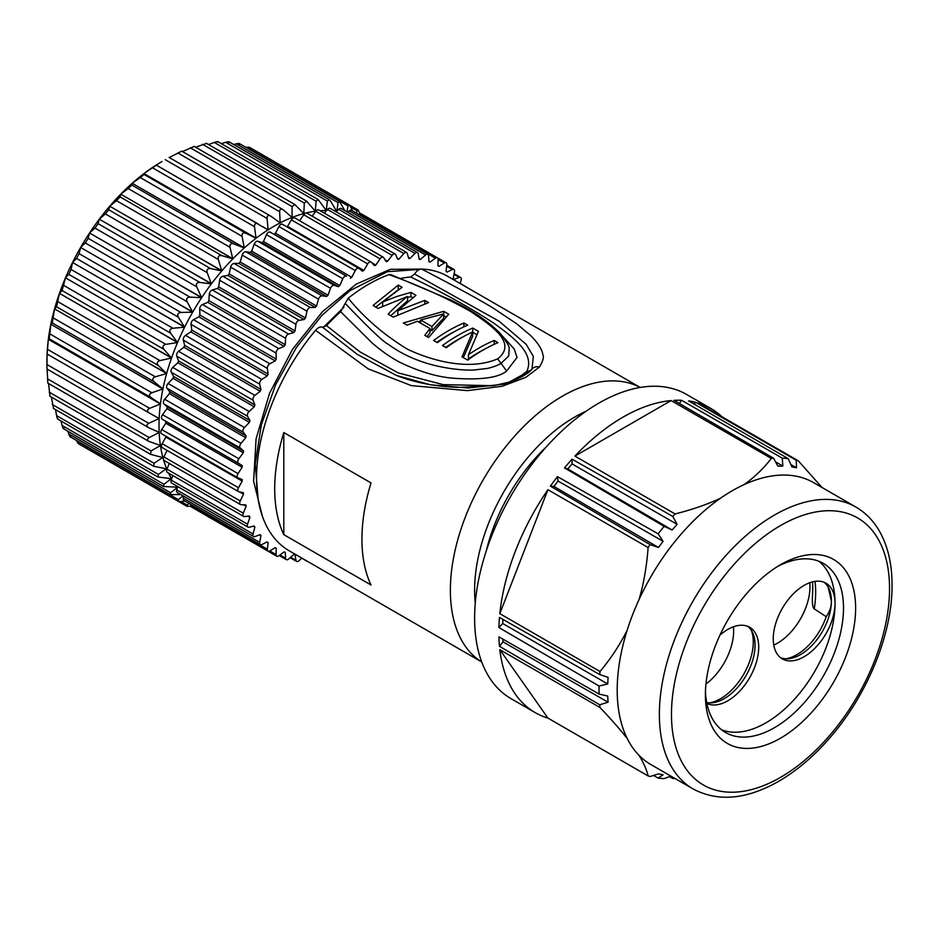 <?xml version="1.0" encoding="UTF-8"?>
<svg xmlns="http://www.w3.org/2000/svg" width="939" height="939" viewBox="0 0 939 939"><rect width="100%" height="100%" fill="white"/><g stroke="black" fill="none" stroke-linecap="round" stroke-linejoin="round"><path stroke-width="1.41" d="M545.993 447.234A131.073 75.672 120 0 0 486.39 550.489M323.38 327.3L343.909 307.206M258.143 499.231L255.232 463.972L261.371 424.745L275.585 384.861L296.395 347.489L321.924 315.387L350.012 290.62L387.431 271.7L419.58 269.423M262.38 516.215L253.6 481.226L256.089 438.783L269.563 393.241L292.51 349.355L322.488 311.642L356.315 284.036L390.378 269.329L421.048 269.07M371.022 482.916A158.48 91.494 120 0 0 371.022 584.997L283.801 534.643L283.801 432.55L371.022 482.916M283.801 534.643A158.48 91.494 -60 0 1 283.801 432.55M532.26 368.628L531.814 369.273C532.307 369.144 526.579 376.304 508.492 382.255L494.36 385.542L459.241 387.384C436.166 386.762 415.179 382.772 396.281 375.4L430.32 384.779L467.88 388.007L505.921 383.981L531.497 369.755C533.258 367.184 535.923 366.269 539.479 367.008C543.035 360.869 544.162 356.797 542.848 354.766C542.226 349.554 538.188 343.181 530.758 335.669L516.873 323.908L497.107 310.703C488.163 304.459 462.997 290.562 421.599 269.035C419.04 269.176 416.705 270.843 414.592 274.024L499.149 321.244L526.145 344.308L533.34 356.362L531.967 369.086M414.592 274.024L410.66 277.005C442.234 292.158 469.911 307.523 493.703 323.098C514.678 338.298 534.925 353.78 526.826 371.339L516.673 379.215M509.208 347.594L508.738 355.904L501.039 363.405C497.6 365.435 493.081 367.102 487.494 368.417L473.15 370.095C460.791 370.295 447.351 368.593 432.832 364.989C415.566 360.447 400.683 353.522 388.183 344.237C383.816 342.359 369.473 328.756 345.188 303.403L340.634 311.725A149.911 86.552 120 0 0 326.479 325.645L322.547 327.195C320.41 326.455 318.075 327.488 315.551 330.293A158.48 91.494 120 0 0 289.365 550.9L481.719 661.96A158.48 91.494 -60 0 1 450.38 589.399A158.48 91.494 -60 0 1 509.396 442.199A158.48 91.494 -60 0 1 640.152 387.467M390.777 274.622L388.992 274.646C419.428 285.609 446.811 297.98 471.143 311.771C491.074 325.493 517.964 343.04 497.682 358.827L506.649 371.022C498.409 377.783 480.639 380.178 453.349 378.229C437.198 376.962 419.51 371.715 400.26 362.489C391.246 357.865 381.938 351.409 372.325 343.134L340.634 311.725M476.801 334.66L472.74 332.312A153.339 88.536 120 0 0 472.657 332.347M463.796 336.455A153.339 88.536 120 0 0 445.708 347.442M463.326 357.618L472.657 336.185L472.657 331.96A158.48 91.494 120 0 0 446.236 347.747L442.457 345.564A158.48 91.494 -60 0 1 472.74 328.075L472.74 332.312M485.252 348.839A153.339 88.536 120 0 0 468.42 358.956L468.42 354.742A158.48 91.494 -60 0 1 494.196 340.458L494.196 344.308M494.196 340.458L497.975 342.653A158.48 91.494 120 0 0 467.692 360.13L462.011 356.855L472.657 331.96M468.42 354.742L478.421 331.35L472.74 328.075M454.957 331.35A153.339 88.536 120 0 0 436.881 342.348M463.901 326.831L463.901 322.981A158.48 91.494 -60 0 0 433.618 340.458L437.398 342.653A158.48 91.494 120 0 1 467.692 325.164L463.901 322.981M429.992 329.601L431.94 330.728L443.654 318.121L443.654 313.896L420.578 319.964L420.578 323.098M431.94 330.728L431.94 326.526L420.578 319.964M431.94 326.526L443.654 313.896M418.254 321.76L420.578 321.021M426.975 336.632L429.992 332.746L429.992 328.533L417.374 321.255L407.115 325.164L403.336 322.981L443.713 311.314L443.713 315.551L445.99 316.866M443.713 311.314L448.76 314.236L428.571 337.547L424.78 335.364L429.992 328.533M375.764 307.053L398.594 289.505M390.777 315.727L407.632 300.656L407.632 296.442L378.088 308.403L373.041 305.492L398.277 285.092L398.277 289.329M407.632 297.428L410.906 296.607L412.702 297.651M424.78 303.684L424.78 300.386L428.571 302.581L393.23 317.147L388.183 314.236C391.54 310.07 405.343 297.722 407.632 296.442M397.796 314.729L397.796 310.75L424.78 300.386M397.796 310.75L415.954 295.292L410.906 292.369L410.906 296.607M382.654 306.149L382.654 302.006L396.798 296.489L410.906 292.369M382.654 302.006L402.068 287.275L398.277 285.092M497.682 358.827C469.019 371.257 431.036 360.482 407.35 349.155C383.816 334.742 364.109 317.758 348.216 298.179L345.188 303.403M388.992 274.646A158.48 91.494 120 0 0 348.216 298.179M506.649 371.022L517.049 357.419L514.149 348.897L500.898 334.39M493.339 385.718L443.114 384.626L398.242 372.9L360.013 351.902L326.479 325.645M410.66 277.005A149.911 86.552 120 0 0 400.636 278.472M396.281 375.4L357.008 354.203L322.547 327.195M539.479 367.008L525.899 377.314L502.236 386.246L467.376 390.636L411.376 385.612L368.194 368.863L315.551 330.293M640.198 387.455L447.844 276.406A158.48 91.494 120 0 0 421.599 269.035M855.617 608.096A106.224 61.328 120 0 0 780.509 564.726A106.224 61.328 120 0 0 705.4 694.825A106.224 61.328 120 0 0 780.509 738.195A106.224 61.328 120 0 0 855.617 608.096M705.459 691.221A97.656 56.387 120 0 0 725.624 732.537A97.656 56.387 120 0 0 800.873 706.374A97.656 56.387 120 0 0 843.504 608.096A97.656 56.387 120 0 0 823.28 563.388A97.656 56.387 120 0 0 777.41 566.593M818.855 561.264A97.656 56.387 -60 0 1 835.029 603.202A97.656 56.387 -60 0 1 795.145 698.499A97.656 56.387 -60 0 1 721.563 729.779M835.029 603.202A43.687 25.224 120 0 0 825.98 583.201A43.687 25.224 120 0 0 782.293 608.425A43.687 25.224 120 0 0 782.293 658.873A43.687 25.224 120 0 0 815.956 647.171A43.687 25.224 120 0 0 835.029 603.202M824.078 582.286A43.687 25.224 -60 0 1 828.75 588.213A43.687 25.224 -60 0 1 831.391 601.101A43.687 25.224 -60 0 1 788.009 658.779A43.687 25.224 -60 0 1 780.544 657.699M828.116 587.016L831.391 601.101C831.402 606.653 829.677 611.841 826.214 616.688A46.316 26.738 -60 0 1 785.884 658.802M815.005 581.37A97.656 56.387 -60 0 1 814.254 608.883L826.214 616.688M812.705 588.424L812.611 593.73A99.757 57.596 120 0 0 812.611 583.682L812.705 588.424M812.611 583.682L812.54 581.863M814.254 608.883C812.54 607.592 811.989 602.545 812.611 593.73M809.758 582.708A45.952 26.527 -60 0 1 773.759 645.07M706.879 703.428A43.687 25.224 120 0 0 750.097 676.937A43.687 25.224 120 0 0 749.651 627.264A43.687 25.224 120 0 0 719.931 635.163M747.761 626.348A43.687 25.224 -60 0 1 752.432 632.276A43.687 25.224 -60 0 1 746.024 675.622A43.687 25.224 -60 0 1 711.692 702.841A43.687 25.224 -60 0 1 706.703 702.513M751.4 630.421A46.316 26.738 -60 0 1 743.7 674.272A46.316 26.738 -60 0 1 709.567 702.877M733.441 626.783A45.952 26.527 -60 0 1 705.94 684.062M681.561 400.284L782.257 458.15L782.844 466.096L777.879 466.143L773.619 458.232L673.956 400.354A175.616 101.389 -60 0 1 681.561 400.284L679.366 403.5M782.844 466.096L775.567 461.847M695.623 402.291L796.272 460.263L796.507 467.81L791.917 466.906L788.279 458.69L688.58 400.906A175.616 101.389 -60 0 1 695.623 402.291L694.144 404.134M796.507 467.81L790.849 464.5M855.828 507.013L813.667 482.669A162.764 93.97 120 0 0 744.087 484.618A162.764 93.97 120 0 0 720.495 498.233A162.764 93.97 120 0 0 639.036 599.575A162.764 93.97 120 0 0 627.252 629.963A162.764 93.97 120 0 0 617.205 689.355A162.764 93.97 120 0 0 627.252 738.582A162.764 93.97 120 0 0 639.036 755.355A162.764 93.97 120 0 0 650.915 764.581L693.064 788.924A162.764 93.97 -60 0 1 659.366 713.699A162.764 93.97 -60 0 1 730.695 550.313A162.764 93.97 -60 0 1 855.828 507.013C865.441 512.612 873.235 520.523 879.209 530.758C887.86 545.864 892.144 564.186 892.05 585.725C892.203 634.353 867.249 695.036 829.876 737.819C813.186 757.069 795.38 771.987 776.447 782.574C745.132 799.711 717.337 801.824 693.064 788.924M558.001 481.014L553.975 486.449L550.407 486.132A175.616 101.389 -60 0 1 557.449 476.613L558.001 481.014L663.063 541.298L658.474 547.496L553.975 486.449M572.074 463.936L567.731 468.913L564.468 467.892A175.616 101.389 -60 0 1 572.074 459.171L572.074 463.936L677.101 524.326L672.136 530.007L567.731 468.913M502.87 639.13L503.034 641.877L499.466 646.314A175.616 101.389 -60 0 1 498.902 636.865L599.07 694.062L607.709 696.057L608.085 702.208L503.034 641.877M502.94 619.4L502.717 623.508L498.902 627.522A175.616 101.389 -60 0 1 499.466 617.416L599.716 674.566L608.085 677.383L607.709 683.956L502.717 623.508M639.036 755.355C643.72 763.043 646.736 769.898 648.11 775.931A175.616 101.389 -60 0 0 650.128 776.506L658.474 773.9L663.063 774.804L658.133 778.079L653.556 775.438M822.024 487.494L798.303 460.826L698.111 402.984A175.616 101.389 -60 0 1 710.823 408.453A175.616 101.389 -60 0 1 721.903 416.716M782.257 458.15A175.616 101.389 -60 0 1 788.279 458.69M744.087 484.618C754.651 477.118 763.724 468.385 771.295 458.42A175.616 101.389 -60 0 1 773.619 458.232M796.272 460.263A175.616 101.389 -60 0 1 798.303 460.826M574.914 456.108A175.616 101.389 -60 0 1 671.115 400.566L574.914 456.108L675.106 513.95C692.36 509.584 707.49 504.337 720.495 498.233M771.295 458.42L671.115 400.566M572.074 459.171L672.794 516.45L677.101 524.326M672.136 530.007L664.143 526.345L564.468 467.892M557.449 476.613L658.133 533.822L663.063 541.298M658.474 547.496L650.128 544.632L550.407 486.132M658.133 533.822A175.616 101.389 -60 0 1 664.143 526.345M639.036 599.575C643.72 583.682 646.736 566.346 648.11 547.543A175.616 101.389 -60 0 1 650.128 544.632M672.794 516.45A175.616 101.389 -60 0 1 675.106 513.95M499.818 613.66A175.616 101.389 -60 0 1 547.918 489.7L499.818 613.66L600.009 671.502C611.054 658.298 620.139 644.459 627.252 629.963M648.11 547.543L547.918 489.7M607.709 683.956L599.07 686.033L498.902 627.522M608.085 702.208L599.716 704.778L499.466 646.314M599.07 694.062A175.616 101.389 -60 0 1 599.07 686.033M627.252 738.582C620.139 729.497 611.054 719.133 600.009 707.513A175.616 101.389 -60 0 1 599.716 704.778M599.716 674.566A175.616 101.389 -60 0 1 600.009 671.502M547.918 718.089A175.616 101.389 -60 0 1 535.207 712.619A175.616 101.389 -60 0 1 499.818 649.671L547.918 718.089L648.11 775.931M600.009 707.513L499.818 649.671M658.133 778.079A175.616 101.389 -60 0 0 664.143 778.607L670.857 776.095M673.826 777.821L672.794 778.525L669.472 776.623M674.789 778.372A175.616 101.389 -60 0 1 672.794 778.525M710.823 408.453L686.585 394.462A175.616 101.389 120 0 0 510.98 495.851A175.616 101.389 120 0 0 510.98 698.628L535.207 712.619M308.039 561.686A3.427 1.984 -60 0 1 307.581 561.534A3.427 1.984 -60 0 1 307.217 561.217M301.724 558.036L299.165 560.595A3.427 1.984 -60 0 1 296.618 561.416A3.427 1.984 -60 0 1 295.949 560.313L295.022 554.761A162.764 93.97 -60 0 1 293.801 554.55L288.602 559.045A3.427 1.984 -60 0 1 286.301 559.632A3.427 1.984 -60 0 1 285.597 558.259L285.233 552.308A162.764 93.97 -60 0 1 284.094 551.897L278.801 555.818A3.427 1.984 -60 0 1 276.747 556.217A3.427 1.984 -60 0 1 276.043 554.55L276.23 548.259A162.764 93.97 -60 0 1 275.714 547.965A162.764 93.97 -60 0 1 275.197 547.66L269.845 550.97A3.427 1.984 -60 0 1 268.049 551.193A3.427 1.984 -60 0 1 267.357 549.221L268.108 542.672L266.958 542.003M200.406 512.142A3.427 1.984 120 0 0 200.418 512.154L276.747 556.217M191.098 504.666L191.04 505.159A3.427 1.984 120 0 0 191.72 507.13L268.049 551.193M268.108 542.672A162.764 93.97 -60 0 1 267.192 541.885L261.852 544.55A3.427 1.984 -60 0 1 260.303 544.62A3.427 1.984 -60 0 1 259.669 542.331L260.96 535.582L259.657 534.831M183.739 496.238L183.34 498.269A3.427 1.984 120 0 0 183.985 500.557L260.303 544.62M260.96 535.582A162.764 93.97 -60 0 1 260.173 534.643L254.903 536.615A3.427 1.984 -60 0 1 253.612 536.58A3.427 1.984 -60 0 1 253.049 533.974L254.88 527.096L253.33 526.204M177.624 486.508L176.72 489.9A3.427 1.984 120 0 0 177.283 492.517L253.612 536.58M254.88 527.096A162.764 93.97 -60 0 1 254.223 525.993L249.07 527.26A3.427 1.984 -60 0 1 248.025 527.143A3.427 1.984 -60 0 1 247.556 524.208L249.903 517.295L247.99 516.192M172.799 475.545L171.238 480.146A3.427 1.984 120 0 0 171.696 483.08L248.025 527.143M249.903 517.295A162.764 93.97 -60 0 1 249.387 516.027L244.422 516.579A3.427 1.984 -60 0 1 243.612 516.427A3.427 1.984 -60 0 1 243.271 513.163L246.112 506.285L243.541 504.806M169.278 463.467L166.954 469.101A3.427 1.984 120 0 0 167.295 472.364L243.612 516.427M246.112 506.285A162.764 93.97 -60 0 1 245.736 504.889L241.006 504.713A3.427 1.984 -60 0 1 240.431 504.548A3.427 1.984 -60 0 1 240.231 500.968L243.53 494.184L239.598 491.919M167.072 450.391L163.914 456.894A3.427 1.984 120 0 0 164.114 460.486L240.431 504.548M243.53 494.184A162.764 93.97 -60 0 1 243.307 492.658L238.87 491.766A3.427 1.984 -60 0 1 238.506 491.637A3.427 1.984 -60 0 1 238.483 487.728L242.203 481.132L165.874 437.069L162.154 443.666A3.427 1.984 120 0 0 162.189 447.563A3.427 1.984 120 0 0 162.541 447.703M165.827 436.236A162.764 93.97 120 0 0 165.874 437.069M242.203 481.132A162.764 93.97 -60 0 1 242.121 479.5L238.025 477.892A3.427 1.984 -60 0 1 237.86 477.822A3.427 1.984 -60 0 1 238.025 473.608L242.121 467.27L165.804 423.196L161.696 429.546A3.427 1.984 120 0 0 161.543 433.759A3.427 1.984 120 0 0 161.696 433.83L237.72 477.728M242.121 467.27A162.764 93.97 -60 0 1 242.203 465.544L238.483 463.244A3.427 1.984 -60 0 1 238.87 458.76L243.307 452.739L166.978 408.676L162.541 414.698A3.427 1.984 120 0 0 162.154 419.181L165.874 421.482A162.764 93.97 120 0 0 165.804 423.196M165.874 421.482L242.203 465.544M243.307 452.739A162.764 93.97 -60 0 1 243.53 450.955L240.231 447.985A3.427 1.984 -60 0 1 241.006 443.349L245.736 437.715L169.407 393.641L164.689 399.275A3.427 1.984 120 0 0 163.914 403.923L167.212 406.892A162.764 93.97 120 0 0 166.978 408.676M167.212 406.892L243.53 450.955M245.736 437.715A162.764 93.97 -60 0 1 246.112 435.872L243.271 432.269A3.427 1.984 -60 0 1 244.422 427.527L249.387 422.35L173.058 378.276L168.093 383.464A3.427 1.984 120 0 0 166.954 388.206L169.783 391.809A162.764 93.97 120 0 0 169.407 393.641M169.783 391.809L246.112 435.872M249.387 422.35A162.764 93.97 -60 0 1 249.903 420.484L247.556 416.282A3.427 1.984 -60 0 1 249.07 411.493L254.223 406.81L177.894 362.747L172.741 367.431A3.427 1.984 120 0 0 171.238 372.22L173.586 376.422A162.764 93.97 120 0 0 173.058 378.276M173.586 376.422L249.903 420.484M254.223 406.81A162.764 93.97 -60 0 1 254.88 404.944L253.049 400.19A3.427 1.984 -60 0 1 254.903 395.401L260.173 391.281L183.856 347.219L178.574 351.339A3.427 1.984 120 0 0 176.72 356.127L178.551 360.881A162.764 93.97 120 0 0 177.894 362.747M178.551 360.881L254.88 404.944M260.173 391.281A162.764 93.97 -60 0 1 260.96 389.427L259.669 384.168A3.427 1.984 -60 0 1 261.852 379.438L267.192 375.929L190.875 331.866L185.523 335.376A3.427 1.984 120 0 0 183.34 340.106L184.643 345.352A162.764 93.97 120 0 0 183.856 347.219M184.643 345.352L260.96 389.427M267.192 375.929A162.764 93.97 -60 0 1 268.108 374.098L267.357 368.405A3.427 1.984 -60 0 1 269.845 363.78L275.197 360.905L198.868 316.842L193.528 319.718A3.427 1.984 120 0 0 191.04 324.342L191.779 330.035A162.764 93.97 120 0 0 190.875 331.866M191.779 330.035L268.108 374.098M275.197 360.905A162.764 93.97 -60 0 1 276.23 359.132L276.043 353.064A3.427 1.984 -60 0 1 278.801 348.604L284.094 346.397L207.777 302.335L202.472 304.529A3.427 1.984 120 0 0 199.714 308.99L199.901 315.07A162.764 93.97 120 0 0 198.868 316.842M199.901 315.07L276.23 359.132M284.094 346.397A162.764 93.97 -60 0 1 285.233 344.695L285.597 338.31A3.427 1.984 -60 0 1 288.602 334.049L293.801 332.547L217.472 288.484L212.284 289.987A3.427 1.984 120 0 0 209.28 294.236L208.904 300.621A162.764 93.97 120 0 0 207.777 302.335M208.904 300.621L285.233 344.695M293.801 332.547A162.764 93.97 -60 0 1 295.022 330.939L295.949 324.307A3.427 1.984 -60 0 1 299.165 320.305L304.201 319.518L227.872 275.456L222.836 276.242A3.427 1.984 120 0 0 219.62 280.245L218.693 286.865A162.764 93.97 120 0 0 217.472 288.484M218.693 286.865L295.022 330.939M304.201 319.518A162.764 93.97 -60 0 1 305.492 318.004L306.971 311.208A3.427 1.984 -60 0 1 310.351 307.511L315.175 307.44L238.846 263.378L234.034 263.448A3.427 1.984 120 0 0 230.642 267.146L229.163 273.942A162.764 93.97 120 0 0 227.872 275.456M229.163 273.942L305.492 318.004M315.175 307.44A162.764 93.97 -60 0 1 316.525 306.055L318.532 299.165A3.427 1.984 -60 0 1 322.065 295.808L326.608 296.454L250.279 252.391L245.736 251.734A3.427 1.984 120 0 0 242.203 255.103L240.196 261.993A162.764 93.97 120 0 0 238.846 263.378M240.196 261.993L316.525 306.055M326.608 296.454A162.764 93.97 -60 0 1 328.004 295.222L330.516 288.308A3.427 1.984 -60 0 1 334.155 285.315L338.369 286.688L262.051 242.626L257.826 241.253A3.427 1.984 120 0 0 254.199 244.234L251.687 251.147A162.764 93.97 120 0 0 250.279 252.391M251.687 251.147L328.004 295.222M338.369 286.688A162.764 93.97 -60 0 1 339.801 285.597L342.794 278.742A3.427 1.984 -60 0 1 346.491 276.16L270.162 232.097A3.427 1.984 120 0 0 266.476 234.68L263.483 241.534A162.764 93.97 120 0 0 262.051 242.626M263.483 241.534L339.801 285.597M358.651 268.272L282.627 224.374A3.427 1.984 120 0 0 282.486 224.28A3.427 1.984 120 0 0 278.906 226.522L275.467 233.248A162.764 93.97 120 0 0 274.024 234.175M350.341 278.237A162.764 93.97 -60 0 1 351.796 277.31L355.235 270.585A3.427 1.984 -60 0 1 358.804 268.343A3.427 1.984 -60 0 1 358.944 268.437L362.395 271.195A162.764 93.97 -60 0 1 363.839 270.444L367.689 263.918A3.427 1.984 -60 0 1 371.093 261.993A3.427 1.984 -60 0 1 371.386 262.239L374.379 265.631A162.764 93.97 -60 0 1 375.811 265.068L380.037 258.824A3.427 1.984 -60 0 1 383.241 257.204A3.427 1.984 -60 0 1 383.664 257.626L386.175 261.629A162.764 93.97 -60 0 1 387.584 261.253L392.126 255.361A3.427 1.984 -60 0 1 395.119 254.023A3.427 1.984 -60 0 1 395.648 254.645L397.655 259.223A162.764 93.97 -60 0 1 399.016 259.035L403.829 253.542A3.427 1.984 -60 0 1 406.599 252.485A3.427 1.984 -60 0 1 407.221 253.33L408.7 258.425A162.764 93.97 -60 0 1 409.991 258.436L415.026 253.413A3.427 1.984 -60 0 1 417.562 252.603A3.427 1.984 -60 0 1 418.231 253.706L419.17 259.258A162.764 93.97 -60 0 1 420.379 259.469L425.578 254.974A3.427 1.984 -60 0 1 427.879 254.375A3.427 1.984 -60 0 1 428.583 255.76L428.959 261.711A162.764 93.97 -60 0 1 430.085 262.11L435.391 258.19A3.427 1.984 -60 0 1 437.433 257.802A3.427 1.984 -60 0 1 438.149 259.469L437.961 265.76A162.764 93.97 -60 0 1 438.478 266.054A162.764 93.97 -60 0 1 438.983 266.347L444.335 263.037A3.427 1.984 -60 0 1 446.131 262.826A3.427 1.984 -60 0 1 446.823 264.798L446.072 271.348A162.764 93.97 -60 0 1 446.987 272.122L452.328 269.47A3.427 1.984 -60 0 1 453.877 269.387A3.427 1.984 -60 0 1 454.511 271.676L453.22 278.425A162.764 93.97 -60 0 1 454.007 279.376L459.288 277.404A3.427 1.984 -60 0 1 460.579 277.439A3.427 1.984 -60 0 1 461.143 280.045L460.204 283.543M275.467 233.248L351.796 277.31M295.057 218.177A3.427 1.984 120 0 0 294.764 217.93A3.427 1.984 120 0 0 291.372 219.855L287.522 226.381A162.764 93.97 120 0 0 286.771 226.757M287.522 226.381L363.839 270.444M371.879 262.803L375.811 265.068M383.241 257.204L306.912 213.141A3.427 1.984 120 0 0 303.708 214.761L299.658 220.759M385.013 259.774L387.584 261.253M395.119 254.023L318.791 209.96A3.427 1.984 120 0 0 315.797 211.287L312.077 216.123M397.091 257.932L399.016 259.035M406.599 252.485L330.282 208.411A3.427 1.984 120 0 0 327.5 209.479L324.295 213.13M408.442 257.544L409.991 258.436M417.562 252.603L341.244 208.54A3.427 1.984 120 0 0 338.697 209.35L336.209 211.838M419.076 258.718L420.379 259.469M427.879 254.375L351.55 210.313A3.427 1.984 120 0 0 349.249 210.911L347.688 212.261M428.935 261.453L430.085 262.11M446.131 262.826L361.116 213.74A3.427 1.984 120 0 0 359.062 214.127L358.663 214.421M465.709 286.712A3.427 1.984 -60 0 1 466.155 286.865A3.427 1.984 -60 0 1 466.519 287.181M245.631 147.212L249.445 147.282M233.658 144.512L236.264 143.867C239.351 143.233 240.384 143.503 239.375 144.676M221.275 143.644L225.606 142.305C228.647 141.484 229.762 141.578 228.928 142.599M208.564 144.547L214.303 142.446C217.296 141.437 218.458 141.366 217.813 142.223M218.024 141.754L318.204 199.596L316.114 201.228L214.303 142.446M195.594 147.212L206.134 143.538M182.459 151.555L194.033 146.543M194.138 146.367L294.823 204.502L292.088 206.568L190.277 147.787M169.29 157.529L181.638 151.191M181.708 151.12L282.698 209.432M162.036 161.496A162.764 93.97 120 0 0 156.085 165.123L162.036 161.496M155.956 165.194A162.764 93.97 120 0 0 144.078 173.492L156.238 165.205M258.131 223.905L156.52 165.241L268.014 229.902A162.764 93.97 -60 0 0 256.159 238.177L143.972 173.574A162.764 93.97 120 0 0 132.317 183.175L140.298 177.565L144.054 174.466L143.972 173.574L256.042 238.283L254.504 226.686L152.693 167.905M144.054 174.466L245.865 233.248L256.054 238.283A162.764 93.97 -60 0 0 244.375 247.873L132.199 183.281A162.764 93.97 120 0 0 120.849 194.08L128.197 188.539L131.847 185.053L132.199 183.281L244.257 247.978L242.109 236.346L140.298 177.565M131.847 185.053L233.658 243.835L244.257 247.978A162.764 93.97 -60 0 0 232.919 258.777L120.744 194.197A162.764 93.97 120 0 0 109.851 206.087L116.518 200.7L120.028 196.861L120.744 194.197L232.802 258.894L230.008 247.321L128.197 188.539M120.028 196.861L221.85 255.643L232.802 258.894A162.764 93.97 -60 0 0 221.909 270.784L109.734 206.216A162.764 93.97 120 0 0 99.405 219.057L105.403 213.928L108.736 209.784L109.734 206.216L221.804 270.913L218.329 259.481L116.518 200.7M108.736 209.784L210.547 268.566L221.804 270.913A162.764 93.97 -60 0 0 211.475 283.754L99.311 219.198A162.764 93.97 120 0 0 89.663 232.86L94.956 228.06L98.067 223.658L99.311 219.198L211.369 283.895L207.214 272.709L105.403 213.928M98.067 223.658L199.878 282.439L211.369 283.895A162.764 93.97 -60 0 0 201.721 297.557L89.569 233.001A162.764 93.97 120 0 0 80.707 247.333L85.308 242.955L88.16 238.33L89.569 233.001L201.627 297.698L196.767 286.841L94.956 228.06M88.16 238.33L189.983 297.111L201.627 297.698A162.764 93.97 -60 0 0 192.765 312.03L80.613 247.485A162.764 93.97 120 0 0 72.643 262.321L76.552 258.448L79.122 253.659L80.613 247.485L192.683 312.182L187.119 301.736L85.308 242.955M79.122 253.659L180.934 312.441L192.683 312.182A162.764 93.97 -60 0 0 184.701 327.018L72.561 262.474A162.764 93.97 120 0 0 65.554 277.662L68.793 274.364L71.047 269.47L72.561 262.474L184.619 327.183L178.363 317.229L76.552 258.448M71.047 269.47L172.87 328.251L184.619 327.183A162.764 93.97 -60 0 0 177.612 342.359L65.484 277.827A162.764 93.97 120 0 0 59.521 293.191L62.103 290.538L65.484 277.827L177.541 342.524L170.605 333.145L68.793 274.364M64.028 285.573L165.839 344.355L177.541 342.524A162.764 93.97 -60 0 0 171.591 357.888L59.462 293.344A162.764 93.97 120 0 0 54.615 308.72L56.575 306.783L59.462 293.344L171.532 358.041L163.926 349.32L62.103 290.538M58.136 301.818L159.947 360.599L171.532 358.041A162.764 93.97 -60 0 0 166.684 373.429L54.568 308.884A162.764 93.97 120 0 0 50.882 324.108L52.255 322.922L54.568 308.884L166.637 373.581L158.386 365.564L56.575 306.783M53.441 318.016L155.252 376.797L166.637 373.581A162.764 93.97 -60 0 0 162.952 388.805L50.859 324.26A162.764 93.97 120 0 0 48.37 339.179L49.192 338.779L50.859 324.26L162.917 388.957L154.066 381.704L52.255 322.922M47.83 349.543L149.641 408.324L160.44 403.993L48.359 339.308A162.764 93.97 120 0 0 47.114 353.721L48.37 339.179L160.44 403.852L151.003 397.561L49.192 338.779M46.962 364.532L47.103 353.874A162.764 93.97 120 0 0 46.95 360.846L46.962 369.004L46.962 364.532L148.773 423.313C146.238 424.804 146.238 426.283 148.785 427.75L158.175 431.905M47.138 369.109L47.83 382.971M47.783 383.065L148.785 441.365L159.97 445.297M48.558 383.499L49.99 396.035M49.873 396.211L150.475 454.276M51.352 397.044L53.441 408.019M153.585 466.214L53.265 408.301M55.53 409.604L56.575 415.625C57.185 418.677 57.702 419.733 58.136 418.782M61.105 421.071L62.103 425.484C62.89 428.501 63.535 429.416 64.028 428.219M68.042 431.353L68.793 433.935C69.756 436.893 70.519 437.656 71.047 436.224M76.376 440.379L78.36 443.654M191.087 506.18L186.896 506.309L86.963 448.619M184.783 501.027L180.934 501.485L187.119 505.053L186.896 506.309M187.119 505.053L188.985 503.445M76.552 440.896L178.363 499.677L178.105 501.238L180.934 501.485M178.363 499.677L183.023 495.827M180.828 494.56L170.311 494.618L70.331 436.893M68.793 433.935L170.605 492.717L170.311 494.618M170.605 492.717L177.612 487.247M177.541 487.165L163.597 486.519L63.5 428.736M62.103 425.484L163.926 484.266L163.597 486.519M163.926 484.266L171.403 478.573M171.684 478.843A162.764 93.97 -60 0 1 171.591 478.679L158.022 477.035L57.784 419.158M56.575 415.625L158.386 474.406L158.022 477.035M158.386 474.406L166.438 468.667M166.884 469.289A162.764 93.97 -60 0 1 166.684 468.807L153.679 466.272L154.066 463.256L162.611 457.539M162.917 457.61L150.58 454.335L151.003 450.931L160.452 445.567A162.764 93.97 -60 0 0 162.917 457.61L162.952 457.739A162.764 93.97 -60 0 0 166.637 468.702M47.419 378.793L149.231 437.574C146.871 439.123 147 440.508 149.641 441.753M149.231 437.574L159.172 432.48A162.764 93.97 -60 0 0 160.416 445.45M46.962 369.004L148.785 427.75M148.773 423.313L159.172 418.571L153.937 415.543M159.172 432.339A162.764 93.97 -60 0 1 159.172 418.571L149.231 412.972C146.871 411.27 147 409.721 149.641 408.324M47.431 354.191L149.231 412.972M49.99 333.979L151.801 392.76C149.055 394.04 148.785 395.648 151.003 397.561M151.801 392.76L162.917 388.957A162.764 93.97 -60 0 0 160.44 403.864L160.428 403.981A162.764 93.97 -60 0 0 159.172 418.418M155.252 376.797C152.411 377.948 152.012 379.579 154.066 381.704M159.947 360.599C157.036 361.597 156.508 363.252 158.386 365.564M165.839 344.355C162.834 345.176 162.201 346.831 163.926 349.32M172.87 328.251C169.818 328.885 169.067 330.516 170.605 333.145M180.934 312.441C177.882 312.863 177.013 314.459 178.363 317.229M189.983 297.111C186.92 297.323 185.957 298.86 187.119 301.736M199.878 282.439C196.838 282.416 195.805 283.883 196.767 286.841M210.547 268.566C207.542 268.308 206.427 269.681 207.214 272.709M221.85 255.643C218.916 255.162 217.742 256.441 218.329 259.481M233.658 243.835C230.806 243.107 229.585 244.269 230.008 247.321M245.865 233.248C243.107 232.285 241.851 233.318 242.109 236.346M258.331 224.022C255.678 222.813 254.399 223.705 254.504 226.686M262.908 226.804L268.143 229.82L267.063 218.447L165.241 159.665M267.063 218.447C267.087 215.501 268.366 214.761 270.902 216.228L169.114 157.435M270.902 216.228L280.186 222.872L279.634 211.721L177.823 152.94M279.188 222.297L280.186 222.872A162.764 93.97 -60 0 1 292.076 217.449L292.088 206.568M279.634 211.721C279.799 208.892 281.066 208.305 283.461 209.972L282.698 209.42M283.461 209.972L292.064 217.472M291.63 217.097L292.17 217.414A162.764 93.97 -60 0 1 303.837 213.54L304.295 203.059L202.484 144.277M303.837 213.54L294.823 204.502M303.614 213.317L303.954 213.517A162.764 93.97 -60 0 1 315.293 211.216L316.114 201.228M315.293 211.216L306.701 201.216L304.295 203.059M315.164 211.064L315.41 211.205A162.764 93.97 -60 0 1 315.915 211.134M320.117 210.712A162.764 93.97 -60 0 1 326.303 210.512L318.204 199.596M326.232 210.406L327.418 201.087L225.606 142.305M336.737 211.439L330.751 201.38L329.202 199.678L327.418 201.087M336.843 211.451L338.075 202.648L236.264 143.867M344.789 210.582L339.578 201.451L338.075 202.648M346.972 211.85L347.982 205.887L246.171 147.106M356.55 213.2L357.02 210.782L350.834 207.214L349.202 204.89L347.982 205.887M350.834 207.214L352.36 210.782M359.966 213.658L357.994 209.96L357.02 210.782M177.471 487.071A162.764 93.97 -60 0 1 176.473 485.839M171.532 478.585A162.764 93.97 -60 0 1 168.609 473.127M268.014 229.902L268.143 229.82A162.764 93.97 -60 0 1 280.068 222.93M335.059 211.169A162.764 93.97 -60 0 1 336.62 211.416M530.371 370.893L526.826 371.339M586.006 411.294A141.343 81.611 120 0 0 474.606 589.492A141.343 81.611 120 0 0 475.263 603.108M889.538 589.176A154.196 89.029 120 0 0 726.493 573.283A154.196 89.029 120 0 0 725.495 791.929A154.196 89.029 120 0 0 889.538 589.176M290.667 557.261L295.949 560.313M279.928 554.984L285.597 558.259M269.845 550.97L276.043 554.55M191.04 505.159L267.357 549.221M183.34 498.269L259.669 542.331M176.72 489.9L253.049 533.974M171.238 480.146L247.556 524.208M166.954 469.101L243.271 513.163M163.914 456.894L240.231 500.968M162.154 443.666L238.483 487.728M161.696 429.546L238.025 473.608M238.483 463.244L162.154 419.181M162.541 414.698L238.87 458.76M240.231 447.985L163.914 403.923M164.689 399.275L241.006 443.349M243.271 432.269L166.954 388.206M168.093 383.464L244.422 427.527M247.556 416.282L171.238 372.22M172.741 367.431L249.07 411.493M253.049 400.19L176.72 356.127M178.574 351.339L254.903 395.401M259.669 384.168L183.34 340.106M185.523 335.376L261.852 379.438M267.357 368.405L191.04 324.342M193.528 319.718L269.845 363.78M276.043 353.064L199.714 308.99M202.472 304.529L278.801 348.604M285.597 338.31L209.28 294.236M212.284 289.987L288.602 334.049M295.949 324.307L219.62 280.245M222.836 276.242L299.165 320.305M306.971 311.208L230.642 267.146M234.034 263.448L310.351 307.511M318.532 299.165L242.203 255.103M245.736 251.734L322.065 295.808M330.516 288.308L254.199 244.234M257.826 241.253L334.155 285.315M342.794 278.742L266.476 234.68M270.162 232.097L346.491 276.16M355.235 270.585L278.906 226.522M367.689 263.918L291.372 219.855M380.037 258.824L303.708 214.761M392.126 255.361L315.797 211.287M403.829 253.542L327.5 209.479M415.026 253.413L338.697 209.35M425.578 254.974L349.249 210.911M435.391 258.19L359.062 214.127M444.335 263.037L438.149 259.469M452.328 269.47L446.659 266.195M459.288 277.404L453.995 274.352M52.255 404.474L154.066 463.256M49.192 392.15L151.003 450.931M149.043 412.855L47.455 354.203M390.647 274.54L450.016 299.67C469.5 308.919 485.123 319.096 496.907 330.176C500.323 332.993 504.09 337.958 508.199 345.059L509.196 347.594M307.581 561.534L301.654 558.106M296.618 561.416L290.174 557.684M286.301 559.632L279.2 555.524M238.506 491.637L162.189 447.563M237.86 477.822L161.543 433.759M358.804 268.343L282.486 224.28M371.093 261.993L294.764 217.93M453.877 269.387L446.764 265.291M460.579 277.439L454.124 273.707M466.155 286.865L460.227 283.449M191.321 506.755L190.511 506.285M178.105 501.238L78.172 443.548M306.701 201.216L206.251 143.221M329.202 199.678L229.116 141.895M339.578 201.451L239.586 143.714M349.202 204.89L249.269 147.188M357.994 209.96L349.226 204.902M360.588 213.576L359.778 213.106"/></g></svg>
